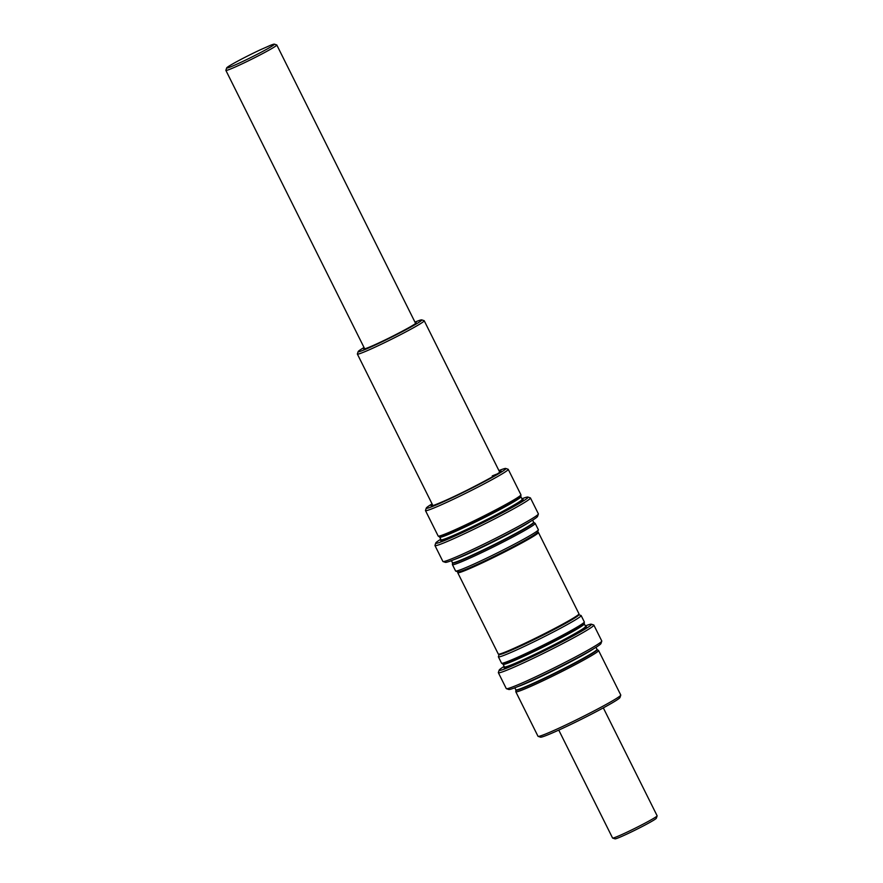<?xml version="1.0" encoding="UTF-8"?>
<svg xmlns="http://www.w3.org/2000/svg" width="883" height="883" viewBox="0 0 883 883"><rect width="100%" height="100%" fill="white"/><g stroke="black" fill="none" stroke-linecap="round" stroke-linejoin="round"><path stroke-width="1.32" d="M235.286 64.889A26.678 1.413 -26.5 0 0 261.545 52.042A26.678 1.413 -26.5 0 0 274.348 44.15A26.678 1.413 -26.5 0 0 270.33 45.386L260.043 49.934A26.678 1.413 -26.5 0 0 226.666 67.925A26.678 1.413 -26.5 0 0 235.286 64.889M226.666 67.925L225.871 70.298A28.455 1.501 -26.5 0 0 225.871 70.386A28.455 1.501 -26.5 0 0 235.066 67.075A28.455 1.501 -26.5 0 0 262.461 53.675A28.455 1.501 -26.5 0 0 276.798 45A28.455 1.501 -26.5 0 0 276.732 44.945L274.348 44.15M558.762 730.098L612.57 838.011A24.901 1.313 -26.5 0 0 612.625 838.055A24.901 1.313 -26.5 0 0 620.617 835.108A24.901 1.313 -26.5 0 0 644.049 823.673A24.901 1.313 -26.5 0 0 657.129 815.87A24.901 1.313 -26.5 0 0 657.129 815.793L603.321 707.879M612.625 838.055L615.01 838.85A23.124 1.225 -26.5 0 0 622.427 836.113A23.124 1.225 -26.5 0 0 644.182 825.495A23.124 1.225 -26.5 0 0 656.334 818.243L657.129 815.87M598.575 650.517L620.76 695.02A46.236 2.45 153.5 0 1 620.76 695.164L619.965 697.548A44.459 2.351 153.5 0 1 596.61 711.466A44.459 2.351 153.5 0 1 554.756 731.897A44.459 2.351 153.5 0 1 540.495 737.162L538.122 736.367A46.236 2.45 153.5 0 1 538.001 736.279L515.815 691.786A46.236 2.45 153.5 0 1 515.804 691.709L515.904 690.12A45.441 2.406 153.5 0 0 530.595 684.899A45.441 2.406 153.5 0 0 574.91 663.21A45.441 2.406 153.5 0 0 597.195 649.59L598.519 650.462A46.236 2.45 153.5 0 1 598.575 650.517A46.236 2.45 153.5 0 1 575.286 664.623A46.236 2.45 153.5 0 1 530.76 686.389A46.236 2.45 153.5 0 1 515.815 691.786M620.76 695.164A46.236 2.45 153.5 0 1 596.478 709.645A46.236 2.45 153.5 0 1 552.946 730.892A46.236 2.45 153.5 0 1 538.122 736.367M585.308 625.915A51.567 2.726 153.5 0 1 591.334 624.204L593.718 624.998A53.355 2.826 153.5 0 1 593.851 625.098L601.776 640.992A53.355 2.826 153.5 0 1 601.776 641.157L600.97 643.53A51.567 2.726 153.5 0 1 573.884 659.689A51.567 2.726 153.5 0 1 525.33 683.387A51.567 2.726 153.5 0 1 508.796 689.491L506.412 688.696A53.355 2.826 153.5 0 1 506.279 688.597L498.354 672.703A53.355 2.826 153.5 0 1 498.354 672.537L499.16 670.164A51.567 2.726 153.5 0 1 504.149 666.389M601.776 641.157A53.355 2.826 153.5 0 1 573.751 657.868A53.355 2.826 153.5 0 1 523.52 682.382A53.355 2.826 153.5 0 1 506.412 688.696M593.851 625.098A53.355 2.826 153.5 0 1 566.974 641.367A53.355 2.826 153.5 0 1 515.595 666.488A53.355 2.826 153.5 0 1 498.354 672.703M591.334 624.204A51.567 2.726 153.5 0 1 566.577 639.458A51.567 2.726 153.5 0 1 515.815 664.314A51.567 2.726 153.5 0 1 499.16 670.164M581.146 615.561L584.314 621.919A46.236 2.45 153.5 0 1 584.325 621.996A46.236 2.45 153.5 0 1 560.451 636.323A46.236 2.45 153.5 0 1 516.489 657.78A46.236 2.45 153.5 0 1 501.61 663.232A46.236 2.45 153.5 0 1 501.555 663.177L498.387 656.82A46.236 2.45 153.5 0 1 498.387 656.676L499.149 654.402A44.459 2.351 153.5 0 0 513.553 649.248A44.459 2.351 153.5 0 0 556.544 628.232A44.459 2.351 153.5 0 0 578.74 614.745L581.025 615.473A46.236 2.45 153.5 0 1 581.146 615.561A46.236 2.45 153.5 0 1 557.846 629.667A46.236 2.45 153.5 0 1 513.321 651.433A46.236 2.45 153.5 0 1 498.387 656.82M537.592 532.151L538.31 532.394A45.077 2.384 153.5 0 1 538.431 532.482A45.077 2.384 153.5 0 1 482.935 562.592A45.077 2.384 153.5 0 1 457.736 572.703A45.077 2.384 153.5 0 1 457.736 572.57L457.979 571.842M538.431 532.482L578.994 613.851A45.077 2.384 153.5 0 1 578.994 613.994A45.077 2.384 153.5 0 1 523.498 643.961A45.077 2.384 153.5 0 1 498.42 654.16A45.077 2.384 153.5 0 1 498.31 654.082L457.736 572.703M578.994 613.994L578.674 614.943A44.371 2.351 153.5 0 1 524.061 644.435A44.371 2.351 153.5 0 1 499.37 654.48L498.42 654.16M364.039 347.505A35.563 1.887 -26.5 0 0 358.167 351.577A35.563 1.887 -26.5 0 0 369.668 347.538A35.563 1.887 -26.5 0 0 404.668 330.397A35.563 1.887 -26.5 0 0 421.743 319.878A35.563 1.887 -26.5 0 0 414.966 322.107M421.743 319.878L424.127 320.672A37.34 1.976 153.5 0 1 424.215 320.739A37.34 1.976 153.5 0 1 405.396 332.129A37.34 1.976 153.5 0 1 369.436 349.712A37.34 1.976 153.5 0 1 357.372 354.072A37.34 1.976 153.5 0 1 357.372 353.951L358.167 351.577M440.749 539.237A51.567 2.726 -26.5 0 0 435.761 543.023A51.567 2.726 -26.5 0 0 484.579 521.897A51.567 2.726 -26.5 0 0 527.946 497.063A51.567 2.726 -26.5 0 0 521.919 498.774M527.946 497.063L530.319 497.857A53.355 2.826 153.5 0 1 530.451 497.957A53.355 2.826 153.5 0 1 485.462 523.542A53.355 2.826 153.5 0 1 434.966 545.562A53.355 2.826 153.5 0 1 434.966 545.396L435.761 543.023M538.376 514.016L537.581 516.389A51.567 2.726 153.5 0 1 494.083 540.97A51.567 2.726 153.5 0 1 445.407 562.35L443.023 561.555A53.355 2.826 -26.5 0 0 493.387 539.436A53.355 2.826 -26.5 0 0 538.376 514.016A53.355 2.826 -26.5 0 0 538.376 513.851L530.451 497.957M434.966 545.562L442.891 561.456A53.355 2.826 -26.5 0 0 443.023 561.555M535.186 523.376L538.354 529.734A46.236 2.45 153.5 0 1 538.354 529.877L537.548 532.261A44.459 2.351 153.5 0 1 500.054 553.442A44.459 2.351 153.5 0 1 458.089 571.875L455.705 571.08A46.236 2.45 153.5 0 1 455.595 571.003L452.427 564.645A46.236 2.45 153.5 0 1 452.416 564.568L452.504 562.979A45.441 2.406 153.5 0 0 495.529 544.303A45.441 2.406 153.5 0 0 533.807 522.449L535.131 523.321A46.236 2.45 153.5 0 1 535.186 523.376A46.236 2.45 153.5 0 1 496.191 545.551A46.236 2.45 153.5 0 1 452.427 564.645M538.354 529.877A46.236 2.45 153.5 0 1 499.359 551.908A46.236 2.45 153.5 0 1 455.705 571.08M498.917 470.584A44.459 2.351 153.5 0 1 505.749 468.465L508.122 469.259A46.236 2.45 153.5 0 1 508.244 469.348L520.926 494.778A46.236 2.45 153.5 0 1 520.937 494.844A46.236 2.45 153.5 0 1 481.919 516.952A46.236 2.45 153.5 0 1 438.211 536.091A46.236 2.45 153.5 0 1 438.167 536.036L425.485 510.606A46.236 2.45 153.5 0 1 425.485 510.462L426.279 508.089A44.459 2.351 153.5 0 1 432.074 503.906M508.244 469.348A46.236 2.45 153.5 0 1 469.248 491.522A46.236 2.45 153.5 0 1 425.485 510.606M505.749 468.465A44.459 2.351 153.5 0 1 468.365 489.866A44.459 2.351 153.5 0 1 426.279 508.089M595.981 647.316L597.007 649.369A45.353 2.395 153.5 0 1 574.16 663.21A45.353 2.395 153.5 0 1 530.495 684.557A45.353 2.395 153.5 0 1 515.838 689.844L515.904 690.12M593.564 648.795A45.353 2.395 153.5 0 1 529.204 681.963A45.353 2.395 153.5 0 1 517.46 686.742M501.61 663.232L502.924 664.104A45.441 2.406 153.5 0 0 517.559 658.751A45.441 2.406 153.5 0 0 560.76 637.658A45.441 2.406 153.5 0 0 584.226 623.575L585.572 626.444A45.353 2.395 153.5 0 1 562.725 640.274A45.353 2.395 153.5 0 1 519.061 661.621A45.353 2.395 153.5 0 1 504.414 666.908L504.734 667.029M585.572 626.444L585.473 626.764A46.059 2.439 153.5 0 1 566.93 638.895A46.059 2.439 153.5 0 1 518.972 662.493A46.059 2.439 153.5 0 1 504.69 667.029M584.281 623.862A45.353 2.395 153.5 0 1 561.445 637.692A45.353 2.395 153.5 0 1 517.769 659.038A45.353 2.395 153.5 0 1 503.122 664.325L504.414 666.908M415.297 322.781A29.338 1.556 153.5 0 1 404.304 330.165A29.338 1.556 153.5 0 1 373.222 345.485A29.338 1.556 153.5 0 1 364.37 348.167M530.164 521.654A45.353 2.395 153.5 0 1 494.083 541.389A45.353 2.395 153.5 0 1 454.061 559.601M438.211 536.091L439.535 536.963A45.441 2.406 -26.5 0 0 482.493 518.155A45.441 2.406 -26.5 0 0 520.838 496.434L520.893 496.721A45.353 2.395 153.5 0 1 482.648 518.464A45.353 2.395 153.5 0 1 439.734 537.184L441.014 539.767A45.353 2.395 -26.5 0 0 483.939 521.047A45.353 2.395 -26.5 0 0 522.184 499.303L522.085 499.623M522.107 499.59A46.059 2.439 153.5 0 1 484.292 521.71A46.059 2.439 153.5 0 1 441.301 539.877M451.423 560.639L452.449 562.703A45.353 2.395 -26.5 0 0 495.374 543.983A45.353 2.395 -26.5 0 0 533.619 522.228L533.807 522.449M499.215 471.169A39.128 2.075 153.5 0 1 468.089 489.69A39.128 2.075 153.5 0 1 432.372 504.502M497.173 473.983A37.34 1.976 -26.5 0 0 492.25 475.926M415.628 323.443L276.798 45M364.701 348.829L225.871 70.386M514.811 687.78L515.838 689.844M584.226 623.575L584.325 621.996M415.937 323.675L415.937 323.145C416.114 324.193 388.321 338.973 373.255 345.474L364.69 349.226M432.924 505.606L357.372 354.072M499.767 472.273L424.215 320.739M432.328 505.771L432.129 505.749C428.509 507.405 443.597 502.129 468.078 489.69C486.875 480.12 497.637 474.127 500.374 471.732L500.264 471.897M520.838 496.434L520.937 494.844M520.893 496.721L522.184 499.303M532.592 520.175L533.619 522.228"/></g></svg>

